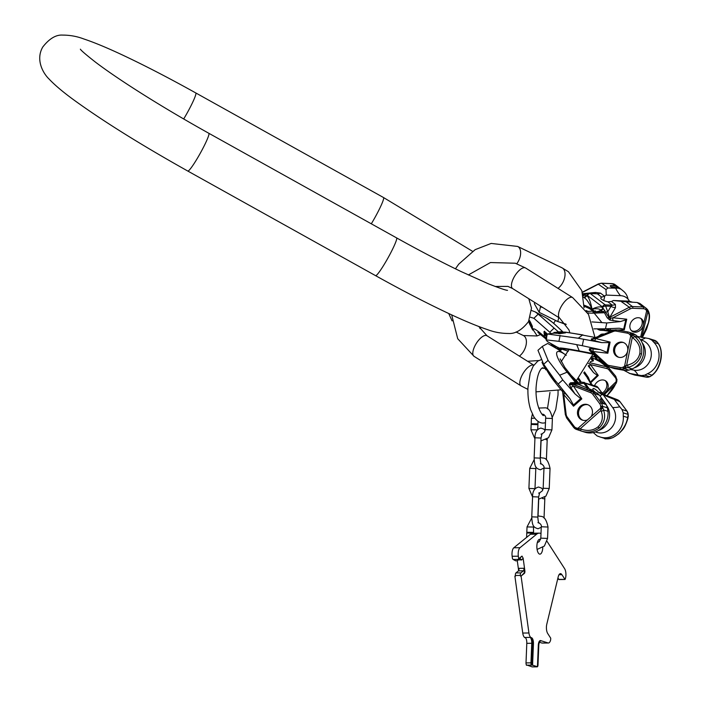<?xml version="1.0" encoding="UTF-8"?>
<svg xmlns="http://www.w3.org/2000/svg" width="702" height="702" viewBox="0 0 702 702"><rect width="100%" height="100%" fill="white"/><g stroke="black" fill="none" stroke-linecap="round" stroke-linejoin="round"><path stroke-width="1.05" d="M525.71 638.004A5.405 2.15 89.3 0 0 525.315 637.785L524.754 637.609A5.405 2.15 89.3 0 0 524.587 637.469A6.757 2.694 -90.7 0 1 522.744 633.055L514.882 576.14L515.443 575.684M532.353 666.882A2.027 0.807 89.3 0 1 532.248 666.9A2.027 0.807 89.3 0 1 532.142 666.882L526.395 664.873M521.998 556.081L518.69 558.766L517.33 560.749L521.998 556.081L523.139 558.195L524.877 570.831A2.027 0.807 89.3 0 1 524.385 573.376L521.077 576.061L528.931 632.985A6.757 2.694 89.3 0 0 530.782 637.398A5.405 2.15 -90.7 0 1 530.949 637.539L531.511 637.714A5.405 2.15 89.3 0 1 533.441 643.752L532.572 665.189L537.451 666.733L538.311 645.296A5.405 2.15 89.3 0 1 540.391 640.566A5.405 2.15 89.3 0 1 540.672 640.61L548.078 642.953A6.757 2.694 89.3 0 0 548.429 643.006L542.234 643.076A6.757 2.694 89.3 0 1 541.883 643.023L539.452 642.26M557.897 578.15L559.011 579.44M540.996 533.573A21.613 8.617 89.3 0 0 539.241 533.143L533.046 533.213A21.613 8.617 89.3 0 0 530.466 534.248L513.803 547.779A6.757 2.694 -90.7 0 0 512.144 556.265L512.495 558.845L513.206 559.476L515.768 560.863L517.33 560.749M518.646 570.638L517.286 560.784M542.778 547.446A7.432 2.957 -90.7 0 1 542.769 547.639A7.432 2.957 -90.7 0 1 539.908 554.141A7.432 2.957 -90.7 0 1 536.872 545.779A7.432 2.957 -90.7 0 1 539.733 539.285A7.432 2.957 -90.7 0 1 540.549 539.557M539.241 533.143A21.613 8.617 89.3 0 0 536.653 534.178L519.989 547.7A6.757 2.694 89.3 0 0 518.339 556.195L518.69 558.766M547.06 541.374L564.627 568.699A6.757 2.694 89.3 0 1 565.558 578.009L565.066 579.466L561.907 574.684L559.02 574.719M548.429 643.006A6.757 2.694 89.3 0 0 550.658 639.855L550.737 638.215L547.727 633.537A6.757 2.694 -90.7 0 1 546.788 624.227L558.222 576.798A6.757 2.694 -90.7 0 1 560.45 573.648A6.757 2.694 -90.7 0 1 561.907 574.684M521.077 576.061L523.762 573.385A2.027 0.807 89.3 0 0 524.262 570.84L523.903 568.269L518.953 568.33A2.027 0.807 89.3 0 1 518.453 570.875L515.917 572.937A2.027 0.807 -90.7 0 0 515.417 575.482L515.505 576.131L514.882 576.14M520.463 576.07L520.375 575.429A2.027 0.807 -90.7 0 1 520.866 572.876L523.411 570.814A2.027 0.807 89.3 0 0 523.903 568.269M518.576 559.74L521.674 559.985L520.156 558.59M524.754 637.609L525.377 637.6A5.405 2.15 -90.7 0 1 526.798 643.33L526.009 662.907A2.027 0.807 89.3 0 0 526.737 665.171L526.386 665.268M531.686 665.11L532.818 643.76A5.405 2.15 89.3 0 0 530.896 637.723L530.326 637.548A5.405 2.15 -90.7 0 1 531.756 643.269L530.966 662.846A2.027 0.807 89.3 0 0 531.686 665.11L526.737 665.171M537.451 666.733L537.1 666.821A2.027 0.807 89.3 0 0 537.206 666.839A2.027 0.807 89.3 0 0 537.986 665.066L538.767 645.638A5.405 2.15 89.3 0 1 540.847 640.917A5.405 2.15 89.3 0 1 541.128 640.961L540.672 640.61M532.572 665.189L531.958 665.198M530.949 637.539L530.326 637.548M518.892 560.02L518.638 558.704M528.29 532.686L526.807 532.292L533.283 532.388L532.046 532.836M526.605 537.381L526.781 532.967L533.52 533.213M532.669 424.157L531.186 423.762L537.653 423.859L536.416 424.306M537.381 429.878L530.94 429.791L531.16 424.429L537.907 424.701L537.714 429.519M649.903 376.623A1.351 0.439 -113.7 0 1 649.815 376.72A1.351 0.439 -113.7 0 1 649.683 376.72L650.394 376.465A1.351 0.439 66.3 0 0 650.473 376.386M559.503 348.403A26.851 1.299 11.5 0 1 559.476 348.385L547.393 341.532L546.077 339.865L547.27 333.976L578.264 338.241L601.789 342.637L591.321 339.856L591.461 338.873L592.725 338.654M553.746 333.204L547.27 333.976M546.077 339.865L558.924 341.347L560.117 335.459M558.924 341.347L582.3 345.7L583.546 339.54M607.063 352.334L609.029 342.637L610.108 342.085L607.844 353.238L607.063 352.334L600.368 349.64L589.899 348.622L589.206 349.956L593.208 354.22A2.703 2.676 -58 0 0 592.277 353.852L579.668 351.456A24.737 1.193 11.5 0 1 593.208 354.22A2.703 2.676 -58 0 1 593.927 354.914M582.3 345.7L600.368 349.64M609.029 342.637L601.789 342.637M613.715 348.517A7.766 7.064 -72.4 0 0 618.33 357.169A7.766 7.064 -72.4 0 0 627.632 351.018A7.766 7.064 -72.4 0 0 623.016 342.365A7.766 7.064 -72.4 0 0 613.715 348.517M633.143 338.118A2.703 0.597 -51.6 0 0 634.143 336.082C640.145 341.067 642.602 347.051 641.488 354.045L639.803 353.632C640.742 347.63 638.522 342.462 633.143 338.118L632.291 337.451L626.64 365.321L624.561 366.312L630.756 335.74L632.291 337.451L632.081 335.231L631.072 333.564L636.012 335.126L633.011 333.547M639.803 353.632C638.337 359.512 634.292 363.32 627.676 365.058L626.64 365.321L625.57 367.33L623.964 368.585L628.904 370.147L625.5 370.568L614.61 368.647L608.695 366.821A6.757 6.143 107.6 0 1 606.546 365.567A1.351 0.518 132.9 0 1 606.458 365.514L608.695 366.821A6.757 6.143 107.6 0 0 609.389 366.997L614.61 368.647M641.488 354.045C639.785 360.907 635.213 365.4 627.763 367.515L624.543 368.331A1.351 0.439 66.3 0 1 623.604 366.918L623.016 367.181A5.405 4.914 107.6 0 1 620.296 367.515L609.125 365.505A5.405 4.914 107.6 0 1 606.844 364.356L593.032 351.518L590.926 350.377A1.351 0.518 132.9 0 0 590.873 351.026A1.351 0.518 132.9 0 0 590.952 351.07L590.619 350.21A2.703 1.931 83.8 0 0 589.531 348.648M637.53 336.477L648.859 338.557L651.851 340.137L653.843 342.313A18.91 17.199 107.6 0 1 647.463 373.745L644.743 375.158L649.683 376.72A6.757 6.143 -72.4 0 1 646.279 377.141A1.351 0.562 -79.8 0 0 646.314 377.149L635.134 375.14A1.351 0.562 -79.8 0 1 635.108 375.131L646.279 377.141L641.347 375.579L644.743 375.158M648.859 338.557L654.492 340.294A6.757 6.143 107.6 0 1 656.791 341.698L657.23 342.137A1.351 0.509 -45.1 0 1 657.318 342.19L658.792 344.243C662.688 350.552 661.108 358.757 660.757 360.17L660.38 361.837C658.924 367.348 656.388 371.665 652.772 374.78A2.703 2.141 -128.8 0 1 651.895 375.149C655.931 372.297 658.809 367.269 660.538 360.065C661.74 352.808 660.986 347.358 658.274 343.717L653.843 342.313M628.904 370.147L632.195 368.919A18.91 17.199 -72.4 0 0 639.97 362.504A18.91 17.199 -72.4 0 0 643.787 350.447A18.91 17.199 -72.4 0 0 638.574 337.486L636.012 335.126M623.604 366.918L624.561 366.312L625.57 367.33M642.163 342.743A15.532 14.119 107.6 0 1 634.213 367.874M623.902 370.314L629.887 373.473L641.347 375.579M630.633 369.55L633.985 370.156A15.532 14.119 -72.4 0 0 650.938 357.669A15.532 14.119 -72.4 0 0 640.522 339.829M629.15 373.288L635.108 375.131A6.757 6.143 -72.4 0 1 634.415 374.956L629.15 373.288M641.137 375.939L636.486 374.842L641.137 375.939M590.68 350.833A1.351 0.518 131.6 0 1 590.61 350.789A1.351 0.518 131.6 0 1 590.619 350.21L590.926 350.377A2.703 1.816 86.5 0 0 589.899 348.622M607.844 353.238L593.032 351.518A2.703 1.106 96.6 0 0 592.672 348.745M594.357 354.264L596.13 355.914M592.83 352.852L593.69 354.405A2.703 1.966 -27.3 0 0 594.945 355.054L597.999 360.354L602.413 361.758M590.198 350.289A2.703 1.816 -53.9 0 0 590.092 350.201A2.703 1.816 -53.9 0 0 589.206 349.956M592.137 353.422A2.703 2.475 -20.6 0 1 593.69 354.405L594.234 355.466M658.792 344.243A2.703 2.255 146.5 0 0 658.274 343.717L657.23 342.137L658.239 343.497M613.53 331.397A1.351 0.448 -111.8 0 1 613.566 330.317L593.401 338.373A1.351 0.448 -111.8 0 0 593.26 338.882L595.665 338.539L613.53 331.397A5.405 4.914 -72.4 0 1 616.093 331.125L627.272 333.143A5.405 4.914 -72.4 0 1 629.668 334.398L630.756 335.74L632.081 335.231M591.461 338.873A2.703 1.887 81.7 0 0 592.155 338.961L593.401 338.373A1.351 0.448 -111.8 0 1 593.532 338.373L592.909 338.934A1.351 0.456 -110.5 0 1 593.067 338.496A1.351 0.456 -110.5 0 1 593.181 338.496M610.108 342.085L595.665 338.539A2.703 1.123 -76.2 0 1 594.287 340.786M591.321 339.856A2.703 1.983 -66.5 0 0 592.909 338.934L593.26 338.882A2.703 1.852 -68.6 0 1 591.646 339.996M595.068 337.706L595.375 337.478A2.703 2.554 51.9 0 0 595.559 337.504M603.422 334.371L602.421 334.187L603.272 333.898L600.921 334.45A2.703 2.097 54.4 0 1 602.421 334.187L600.596 335.495M558.09 332.774L557.95 333.476L559.503 333.713L565.566 332.845L565.707 332.151L559.643 333.02L558.581 332.608L565.707 332.151M561.6 331.914L556.274 332.625L556.133 333.318L558.011 333.143M556.168 333.117L555.142 333.239L555.036 332.537L562.513 331.8L556.274 332.625M555.036 332.537L555.142 333.239M561.319 331.8L553.887 332.52L553.738 333.213L554.913 333.143M561.881 332.59L558.792 332.687L561.881 332.59M555.282 332.546L561.6 331.87M561.337 331.713L559.485 331.862M553.887 332.52L555.168 332.362M554.124 332.485L554.624 332.423M559.915 331.853L554.334 332.458M556.002 332.309L558.827 331.985M559.924 331.809L559.31 331.923M559.503 333.713L559.643 333.02M558.108 333.52L558.248 332.827M556.37 333.345L556.519 332.651M554.273 333.213L554.413 332.52M618.874 357.318A7.766 7.064 107.6 0 1 614.785 348.85A7.766 7.064 -72.4 0 1 623.543 342.558M562.653 392.023L563.724 394.542L566.163 414.443A5.405 4.914 -72.4 0 0 567.146 416.944L574.113 426.333A1.351 0.474 143.4 0 0 573.569 427.307A1.351 0.474 143.4 0 0 573.666 427.369A6.757 6.143 -72.4 0 0 576.395 429.396L578.229 429.65L580.168 428.825L577.948 428.325L587.539 419.822A8.17 7.432 107.6 0 1 582.502 420.165A8.17 7.432 107.6 0 1 577.553 414.101A8.17 7.432 107.6 0 1 580.396 406.221A8.17 7.432 107.6 0 1 587.425 404.58A8.17 7.432 107.6 0 1 591.102 416.663L600.693 408.152L600.693 406.318L602.465 406.282L602.518 406.941L600.912 410.424L600.693 408.152L602.105 408.459M587.539 419.822L591.102 416.663M587.951 404.773A8.17 7.432 -72.4 0 0 581.467 406.555A8.17 7.432 107.6 0 0 583.037 420.314M597.604 393.418L592.19 391.312A6.757 6.143 107.6 0 1 589.645 389.356L585.012 383.116L583.801 383.187A2.703 1.737 78.4 0 0 582.09 382.221L577.018 383.441L571.472 383.775L571.437 384.538A1.351 0.562 -68.8 0 1 572.165 384.02L591.698 391.593A6.757 6.143 107.6 0 1 594.243 393.55L601.21 402.939A6.757 6.143 107.6 0 1 602.465 406.282L607.397 407.844L607.993 411.337A18.91 17.199 -72.4 0 1 608.081 413.048L608.072 412.864M571.533 383.783L571.165 384.319A2.703 1.685 -16.7 0 1 569.19 384.31L569.322 384.696A2.703 1.571 -20 0 0 571.437 384.538L573.376 385.977A2.703 0.904 -33.2 0 1 570.682 387.285L575.07 393.989L580.677 398.596L581.818 398.868L573.525 406.221L573.464 404.993L580.677 398.596M569.322 384.696L570.682 387.285M575.07 393.989L562.758 379.957L558.178 384.02L569.857 398.613L573.464 404.993M578.922 382.88L578.632 382.906A2.703 2.501 115.1 0 1 578.571 382.871L577.342 382.028A24.737 5.651 -131.6 0 1 567.997 371.928A6.757 1.246 140.9 0 0 567.119 372.165L559.669 375.245L548.06 360.389L543.681 364.277L537.96 350.298L542.348 346.411L547.692 343.453L557.748 349.219L565.715 354.931A26.851 6.134 -131.6 0 1 566.031 355.159M559.669 375.245L562.758 379.957M555.457 382.792A6.757 1.246 -39.1 0 1 555.37 382.73A6.757 1.246 -39.1 0 1 555.326 382.634L554.589 379.747L558.178 384.02M554.589 379.747L543.681 364.277M548.06 360.389L542.348 346.411M628.272 415.251L627.869 418.55A2.703 1.808 -167.8 0 0 627.702 417.576C626.614 423.692 623.534 429.115 618.444 433.854C613.223 438.267 608.511 439.75 604.317 438.32M581.203 429.176C587.486 431.397 593.102 430.624 598.043 426.842C602.325 422.437 603.395 417.286 601.245 411.398L600.912 410.424L580.168 428.825L581.203 429.176A2.703 0.509 108.7 0 1 580.185 430.686A2.703 0.509 108.7 0 1 580.177 430.686L585.02 432.221A18.91 17.199 -72.4 0 0 604.264 425.114A18.91 17.199 -72.4 0 0 608.081 413.048M601.245 411.398A2.703 1.044 -19.2 0 0 603.562 409.942C605.808 416.734 604.422 422.701 599.403 427.834C593.664 432.239 587.249 433.195 580.177 430.686L577.035 429.615M580.703 430.852L577.009 429.606M628.264 416.76L628.176 414.417L623.244 412.855L623.271 416.172A18.91 17.199 107.6 0 1 600.289 437.056A18.91 17.199 107.6 0 1 599.885 436.916L597.183 435.977L593.269 432.572M623.244 412.855L621.99 409.512L619.761 406.809A48.622 16.901 -36.6 0 1 612.662 407.529A15.532 14.119 -72.4 0 1 612.53 426.456A15.532 14.119 -72.4 0 1 595.489 431.923M581.818 398.868L573.376 385.977L590.689 392.69A1.351 0.562 -68.8 0 1 591.698 391.593L597.349 393.085L599.464 395.2L606.151 404.501L607.397 407.844M606.73 405.712A15.532 14.119 107.6 0 1 598.508 430.475M627.062 411.267A1.351 0.474 143.4 0 0 627.026 411.144A1.351 0.474 143.4 0 0 626.93 411.074L619.963 401.684L601.456 394.243L598.49 392.155A7.564 1.729 -131.6 0 0 593.058 388.601A7.564 1.729 -131.6 0 0 593.339 390.523L595.463 392.348M603.351 394.98L612.662 407.529M614.741 400.035L619.761 406.809M601.307 400.965A3.378 0.772 -131.6 0 1 600.403 398.868A3.378 0.772 -131.6 0 1 603.983 401.816A3.378 0.772 -131.6 0 1 604.887 403.913A3.378 0.772 -131.6 0 1 601.307 400.965M604.238 394.928L601.456 394.243M592.19 391.312L587.592 389.68A6.757 1.904 110.2 0 1 587.048 387.565L583.801 383.187L578.246 384.336L571.823 383.88L587.592 389.68M605.247 380.633A8.17 6.581 127.2 0 1 603.939 391.725A8.17 6.581 -52.8 0 1 602.158 393.085L604.413 395.024A6.757 6.143 -66.4 0 1 604.299 394.963M582.09 382.221L596.393 386.249L597.85 387.276L602.167 393.102L598.49 392.155M593.339 390.523L578.246 384.336A2.703 1.737 78.4 0 0 577.149 383.406A2.703 2.299 65.5 0 1 575.57 382.467L570.48 382.792L569.19 384.31M578.036 379.177A17.892 4.089 -131.6 0 1 580.291 382.599M578.659 382.906A2.703 2.51 102.5 0 1 577.342 382.028L575.57 382.467M578.632 382.906L578.571 382.871A2.703 2.501 115.1 0 1 577.781 382.265M578.553 382.967A2.703 2.624 64.8 0 1 576.202 382.046L567.997 371.928M571.823 383.88A1.351 0.562 -67.4 0 0 571.165 384.319L571.472 383.775A2.703 1.737 103.8 0 1 570.48 382.792M597.937 387.662L585.012 383.116A2.703 2.457 107.6 0 0 583.862 382.283M562.337 390.233A2.703 2.08 -32.4 0 0 562.241 390.11L569.857 398.613M573.525 406.221L563.724 394.542A2.703 0.974 140 0 0 564.768 392.541M562.241 390.11L562.89 392.12A2.703 1.764 137.7 0 0 562.907 390.391M566.163 414.443L565.364 414.777L562.714 392.4M578.229 429.65A1.351 0.535 -91.2 0 1 577.948 428.325L576.307 427.957A1.351 0.562 109.1 0 0 576.403 429.396A1.351 0.562 109.1 0 0 576.403 429.405L576.974 429.598M562.767 391.76A2.703 1.904 137.1 0 0 562.653 390.119M562.521 391.505L555.326 382.634A26.851 6.134 -131.6 0 1 547.393 371.183L544.383 365.707L543.866 366.163L545.603 369.322L545.902 369.857L546.419 369.401L545.902 369.857L544.778 367.813M543.559 364.189L543.067 364.628L543.866 366.163L544.138 366.655L544.383 365.707M542.374 362.048L541.979 362.399L543.12 364.575M543.962 366.339L544.427 367.181M546.244 369.077L545.726 369.542M546.121 368.866L545.603 369.322M545.902 368.453L545.384 368.919M545.436 367.602L544.919 368.067M545.138 367.058L544.62 367.523M544.936 366.707L544.419 367.172M544.041 365.075L543.523 365.531M543.76 364.566L543.251 365.022M543.585 364.25L543.085 364.698M600.982 400.509A3.378 0.772 -131.6 0 1 603 402.685A3.378 0.772 -131.6 0 1 603.325 403.15M594.533 385.661A8.17 6.581 -52.8 0 1 596.753 382.45A8.17 6.581 -52.8 0 1 605.923 381.063A8.17 6.581 -52.8 0 1 606.765 390.76L616.154 381.651L616.198 379.949A1.351 0.588 -4 0 0 616.909 379.37A1.351 0.588 -4 0 0 616.751 379.115M603.272 394.147A8.17 6.581 -52.8 0 1 603.193 394.199L606.765 390.76M588.539 363.434L590.496 364.584L606.932 368.594A5.405 4.352 -52.8 0 1 608.845 369.787L615.303 377.597A1.351 0.79 -39.6 0 0 615.707 376.254L616.953 379.975A1.351 0.588 176 0 0 616.795 379.721L616.83 381.414L615.777 383.459L616.953 379.975A1.351 0.588 176 0 1 616.242 380.554M598.279 375.456L590.496 364.584A2.703 1.553 -35.6 0 0 589.478 366.935L593.523 372.587L597.305 375.394L598.279 375.456L590.759 382.757M588.46 365.479L589.478 366.935M593.523 372.587L588.206 365.953M583.818 372.718L588.416 377.544L590.242 382.248M588.416 377.544L584.468 371.849M558.52 331.967L554.097 328.088L549.806 332.257L533.906 318.296L538.197 314.136L535.249 311.907L531.563 310.495M550.842 333.547L549.806 332.257M554.097 328.088L538.197 314.136M533.906 318.296L530.449 317.225M604.264 394.629L615.531 384.038C614.074 387.548 611.117 391.549 606.642 396.051M591.944 357.502L602.097 362.846L608.441 367.664A6.757 5.441 -52.8 0 1 609.169 368.366A1.351 0.79 -39.6 0 1 609.248 368.436L608.441 367.664A6.757 5.441 -52.8 0 0 606.782 366.874A1.351 0.755 -76.3 0 1 606.932 368.594M591.637 358.362L593.146 359.503L593.365 360.872A6.757 6.415 73.9 0 1 591.259 359.371M530.949 326.649L532.151 329.001L532.66 328.51L532.292 327.755M532.107 326.992L531.853 328.176L528.641 321.481L531.353 327.071M529.396 320.507L528.676 321.174L531.993 327.395L532.485 326.72L530.615 322.534L529.51 320.595L528.843 321.016M544.928 334.889L544.419 336.258L544.419 334.406L545.682 335.582L546.805 338.452M547.244 334.722L544.498 331.212L543.989 331.704L546.437 334.336L546.56 337.495M555.94 346.376L555.326 346.955L556.002 346.419M561.082 348.815L561.126 350.044L561.837 349.122M544.936 333.038L544.427 333.88L544.427 332.564L546.059 334.17L546.209 335.275L544.427 333.88M546.34 334.705L544.928 333.389M560.959 349.385L559.046 349.306L558.257 347.709M533.222 329.624L532.73 330.098L529.72 324.175M529.571 323.929L530.887 326.491M530.949 326.176L531.291 327.132M530.844 326.272L531.853 328.176M531.993 327.395L528.887 320.998M531.432 326.711L529.282 321.814L531.598 326.579M544.419 336.258L543.989 331.704M555.326 346.955L555.791 347.437L556.633 346.77M557.379 347.788L557.397 349.034M559.292 350.491L561.126 350.044M557.616 347.578L558.169 347.332M560.696 348.868L560.45 349.886L558.889 349.982L557.678 348.692L558.476 347.771M533.108 329.413L532.616 329.896M532.546 328.255L532.037 328.747M532.344 327.597L531.835 328.088M532.256 327.343L531.747 327.843M532.485 326.72L531.976 327.211M532.388 326.412L531.888 326.904M532.169 325.825L531.66 326.316M531.932 325.263L531.423 325.754M531.607 324.578L531.098 325.07M530.615 322.534L530.107 323.025M530.273 321.867L529.764 322.358M529.984 321.34L529.483 321.832M529.677 320.832L529.176 321.323M529.51 320.595L529.001 321.086M547.174 334.398L546.665 334.889M546.946 333.836L546.437 334.336M546.647 333.31L546.138 333.801M546.27 332.88L545.761 333.371M546.27 334.766L545.831 335.196M561.74 349.394L561.231 349.886M560.521 349.578L560.02 350.07M560.073 349.657L559.573 350.149M559.397 349.491L558.889 349.982M559.046 349.306L558.546 349.789M558.608 348.929L558.099 349.42M558.292 348.49L557.783 348.991M558.187 348.192L557.678 348.692M540.145 305.861L540.487 306.748L539.206 312.364L534.38 303.738L534.678 302.43M539.206 312.364L557.836 321.551L558.748 317.55M540.487 306.748L543.05 307.687M557.836 321.551L565.961 324.14M593.874 328.869L605.449 328.826L606.791 322.964L620.349 321.569L609.819 320.051L607.16 317.725L604.404 312.662L600.333 309.968C599.578 308.74 596.814 308.45 592.023 309.099C590.514 301.553 588.741 297.051 586.714 295.612A2.703 2.132 -46.9 0 1 584.011 297.578L583.45 297.2A2.703 2.255 -49.8 0 0 586.188 295.463L583.546 294.954A2.703 2.159 -104.7 0 1 584.336 294.507L582.967 294.726M591.926 321.92L606.791 322.964M623.683 329.141L625.798 319.901L626.746 319.199L624.306 329.826L623.683 329.141L619.287 328.229M605.449 328.826L618.813 328.238M625.798 319.901L620.349 321.569M630.045 324.701A7.766 6.257 127.2 0 0 631.993 331.151A7.766 6.257 127.2 0 0 643.33 325.237A7.766 6.257 127.2 0 0 641.391 318.787A7.766 6.257 127.2 0 0 630.045 324.701M640.654 337.048L646.691 310.679L647.586 311.793L647.297 309.696L645.937 308.073M647.832 312.03A2.703 2.562 -46 0 0 647.244 309.284C649.701 312.46 650.149 316.909 648.578 322.639L648.578 322.639A2.703 0.781 -167.1 0 1 648.402 322.841C649.604 317.234 649.411 313.636 647.832 312.03L641.76 337.241M648.402 322.841L641.961 337.706M603.755 300.517L604.834 295.805L606.238 295.086L605.984 289.54L608.002 288.004L618.33 288.18L621.156 289.259L623.63 291.33A18.91 15.225 -52.8 0 1 627.974 298.877M647.297 309.696A1.351 0.746 -27.1 0 1 646.691 310.679L645.673 309.573A1.351 0.799 -49.6 0 0 645.91 308.055A1.351 0.799 -49.6 0 0 645.893 308.046A6.757 5.441 127.2 0 0 645.7 307.888A6.757 5.441 127.2 0 0 643.058 306.967L632.397 306.528L626.184 301.807L613.381 300.509L627.632 301.088A15.532 12.504 -52.8 0 1 631.361 301.878L632.344 302.15M645.673 309.573A5.405 4.352 127.2 0 0 643.409 308.713A1.351 0.702 -87.7 0 0 643.058 306.967L637.188 302.501L639.882 303.466L646.331 308.415A1.351 0.799 -49.6 0 0 646.305 308.397A1.351 0.799 -49.6 0 1 646.086 309.924M637.188 302.501L626.184 301.807M629.51 301.316A15.532 12.504 127.2 0 0 628.483 299.684A15.532 12.504 127.2 0 0 620.489 295.665A48.622 25.14 92.3 0 1 615.698 288.32M582.37 292.418L598.701 284.012A6.757 5.441 -52.8 0 1 601.789 283.283L612.451 283.722A6.757 5.441 -52.8 0 1 615.092 284.643L621.156 289.259M613.381 300.509L611.486 301.474L607.906 301.825A7.564 2.194 12.9 0 1 600.78 297.938A7.564 2.194 12.9 0 1 601.772 297.165L604.361 296.06L600.464 293.103L595.454 292.427A6.757 2.018 -95.7 0 1 594.761 293.48M604.834 295.805L604.361 296.06M606.238 295.086L620.489 295.665M609.801 331.818L609.345 331.467M609.941 331.818L609.222 331.318M611.468 331.151L608.029 329.273A1.351 0.799 128.1 0 1 607.028 329.405L605.852 328.808M607.748 328.729L608.029 329.273A2.703 0.474 90 0 1 608.16 328.712M614.461 330.037L610.152 330.124A2.703 1.351 88.8 0 1 610.88 328.589M606.291 328.79A2.703 2.641 105.2 0 1 606.554 329.01L607.686 329.133A1.351 0.799 126.5 0 1 606.8 329.229L606.124 328.799M610.003 331.739L607.028 329.405L609.898 331.783A6.757 6.59 -50.4 0 0 605.457 330.493L606.528 330.361M604.457 328.852L603.799 329.115L605.457 330.493L600.491 330.282A2.703 2.378 70.5 0 1 598.367 328.966M586.117 310.547A17.892 5.195 -167.1 0 1 588.276 311.574M602.851 328.887A2.703 2.378 70.5 0 0 603.799 329.115L600.491 330.282M584.099 306.309A17.892 5.195 -167.1 0 1 591.654 310.082A17.892 5.195 12.9 0 1 593.12 311.46M643.409 308.713L632.748 308.275A5.405 4.352 127.2 0 0 630.282 308.854L612.986 317.76L610.529 318.322L609.792 317.304L609.143 317.673L602.869 307.88C600.956 306.23 597.341 306.642 592.023 309.099C588.996 302.58 586.328 298.736 584.011 297.578M586.188 295.463L587.521 295.568L602.439 306.897L602.869 307.88A2.703 2.211 -59 0 1 600.333 309.968M584.626 295.033A2.703 2.492 -31 0 1 583.204 295.814M583.081 295.244A2.703 2.536 -81 0 0 583.546 294.954L583.029 295.007M584.073 294.594L583.301 294.691M647.244 309.284L646.34 308.424M626.746 319.199L612.986 317.76A2.703 1.439 -84 0 0 613.188 320.814M604.404 312.662A2.703 1.536 -41.4 0 0 606.028 312.03A2.703 1.597 -16.8 0 1 607.756 311.82L609.485 317.479L610.529 318.322A2.703 0.728 -72.1 0 0 610.284 320.209M609.819 320.051A2.703 0.562 -69.9 0 1 610.143 318.383L609.143 317.673A2.703 2.211 -8.7 0 1 607.16 317.725M604.826 310.381A2.703 1.667 -63.3 0 1 603.036 311.67L592.962 312.039A6.757 4.379 87.9 0 1 594.19 313.118L601.763 322.437M603.272 308.432A2.703 2.088 -55.4 0 1 600.684 310.284A24.737 7.178 12.9 0 1 592.962 312.039M632.748 308.275A1.351 0.702 -87.7 0 0 632.397 306.528A6.757 5.441 127.2 0 0 629.317 307.257L609.792 317.304L615.478 307.634A6.757 5.107 30.4 0 1 610.994 306.3L607.756 311.82L605.203 304.87L590.285 293.541L589.189 293.322L590.285 293.541A2.703 2.176 -52.8 0 0 587.521 295.568M601.772 297.165L597.376 293.831L588.645 293.375A2.703 2.159 -104.7 0 1 589.189 293.322M630.282 308.854L629.317 307.257L621.472 301.711M615.478 307.634L615.382 304.431L611.486 301.474M602.693 307.309A2.703 1.597 -16.8 0 1 606.019 306.098L610.994 306.3L612.293 305.159L605.203 304.87A2.703 2.176 -52.8 0 0 602.439 306.897M611.907 285.442A3.378 0.983 12.9 0 0 610.205 285.898A3.378 0.983 12.9 0 0 611.723 287.127A3.378 0.983 12.9 0 0 615.092 287.864A3.378 0.983 12.9 0 0 616.786 287.399A3.378 0.983 12.9 0 0 615.268 286.17A3.378 0.983 12.9 0 0 611.907 285.442M615.829 287.846A3.378 0.983 12.9 0 0 611.617 286.697A3.378 0.983 12.9 0 0 610.88 286.714M640.707 318.348A7.766 6.257 127.2 0 1 642.058 324.271A7.766 6.257 -52.8 0 1 631.396 330.616M375.552 275.64L187.785 171.042A21.613 2.246 119.1 0 0 199.245 155.072A21.613 2.246 119.1 0 0 208.827 133.283L396.586 237.89A21.613 2.246 119.1 0 1 387.004 259.679A21.613 2.246 119.1 0 1 375.552 275.64C402.729 290.768 427.334 303.492 449.35 313.803C464.663 320.972 477.378 326.246 487.495 329.615C494.182 332.169 501.193 333.45 508.529 333.476C515.268 333.968 521.937 330.01 528.536 321.577L531.484 308.134L528.808 298.736M183.687 118.971A21.613 2.246 -60.9 0 0 186.188 114.716A21.613 2.246 -60.9 0 0 195.761 92.927C168.577 77.799 143.98 65.084 121.964 54.765C106.651 47.596 93.928 42.331 83.81 38.961C77.123 36.407 70.112 35.118 62.785 35.1C56.037 34.6 49.368 38.566 42.778 46.999C35.319 59.802 43.208 73.456 49.026 78.984C55.089 85.425 64.005 92.883 75.798 101.36C105.019 122.367 142.348 145.595 187.785 171.042M371.305 223.806A21.613 2.246 -60.9 0 0 373.947 219.322A21.613 2.246 -60.9 0 0 383.52 197.534L195.761 92.927M572.156 297.341A12.153 4.923 122.1 0 0 561.661 305.782A12.153 4.923 122.1 0 0 559.696 318.146L512.644 288.575A12.153 4.923 122.1 0 1 514.61 276.211A12.153 4.923 122.1 0 1 525.105 267.778A12.153 4.923 122.1 0 1 525.579 267.988L572.63 297.56A12.153 4.923 122.1 0 0 572.156 297.341M451.684 314.891L457.713 338.724L474.008 356.309A12.153 4.923 -57.9 0 1 475.974 343.945A12.153 4.923 -57.9 0 1 486.468 335.512A12.153 4.923 -57.9 0 1 486.942 335.723L478.755 326.483M474.008 356.309L521.059 385.881A12.153 4.923 -57.9 0 1 523.025 373.517A12.153 4.923 -57.9 0 1 533.529 365.075A12.153 4.923 -57.9 0 1 533.801 365.18L486.942 335.723M524.385 573.376L523.762 573.385M513.206 559.476L518.164 559.415M518.339 556.195L512.144 556.265M520.375 575.429L515.417 575.482M528.931 632.985L522.744 633.055M521.674 559.985L523.139 558.195M524.877 570.831L524.262 570.84M523.411 570.814L518.453 570.875M520.866 572.876L515.917 572.937M532.142 666.882L537.1 666.821M526.009 662.907L530.966 662.846M531.756 643.269L526.798 643.33M530.782 637.398L524.587 637.469M531.511 637.714L530.896 637.723M533.441 643.752L532.818 643.76M540.566 640.961L541.128 640.961M541.883 643.023L548.078 642.953M558.722 579.44L564.917 579.369M530.466 534.248L536.653 534.178M519.989 547.7L513.803 547.779M526.807 532.292L527.026 526.93L533.494 527.035L533.555 532.564M548.016 527.035L541.268 526.763L540.812 538.153L547.56 538.425L548.016 527.035C546.56 519.971 544.182 516.409 540.882 516.356L537.89 515.9M541.014 434.161L542.014 433.801L541.031 438.03L534.959 437.785L534.143 457.888L540.215 458.134C540.549 462.407 540.926 464.382 541.33 464.04L540.321 463.715M545.989 439.645L547.191 439.978L547.209 438.873M540.242 457.616L543.146 458.064C546.217 457.985 548.516 461.425 550.043 468.401L543.971 468.155L543.164 488.25L549.236 488.495L545.954 496.086L538.566 499.201M534.143 459.731L529.729 468.331L535.802 468.567L536.065 467.102M529.729 468.331L528.913 488.425L534.985 488.671L535.802 468.567M538.636 493.111L539.645 492.76L538.653 496.99L532.581 496.744L531.765 516.839L537.837 517.084C538.18 521.367 538.548 523.332 538.952 522.999L537.943 522.665M542.374 498.481L544.813 498.938L544.813 497.095M531.186 423.762L531.396 418.401L534.766 418.138M552.395 418.506L545.647 418.234L545.182 429.615L551.93 429.887L552.395 418.506C550.938 411.433 548.56 407.88 545.252 407.827L538.636 408.055M647.463 373.745L651.895 375.149L650.263 376.465A1.351 0.439 66.3 0 0 650.394 376.465L646.314 377.149M635.161 375.14A1.351 0.562 -79.8 0 1 635.134 375.14L634.415 374.956M627.676 365.058A2.703 0.711 75.8 0 1 627.763 367.515L632.195 368.919M638.574 337.486L634.143 336.082L631.51 334.003A1.351 0.509 -45.1 0 0 630.106 334.845M623.016 367.181A1.351 0.439 66.3 0 0 623.964 368.585A6.757 6.143 107.6 0 1 620.559 369.006L625.5 370.568M620.296 367.515A1.351 0.562 100.2 0 0 620.559 369.006L609.389 366.997A1.351 0.562 100.2 0 1 609.125 365.505M633.985 370.156A48.622 20.095 -79.8 0 1 637.942 374.929M640.461 339.724A48.622 20.095 100.2 0 0 645.463 337.908M606.844 364.356A1.351 0.518 132.9 0 0 606.458 365.514L590.092 350.201M606.405 365.435L590.952 351.07M601.614 361.012L597.999 360.354A2.703 2.457 -72.4 0 1 597.718 360.293L595.875 358.687A2.703 1.966 -27.3 0 0 597.27 359.564L600.728 360.187M579.668 351.456A6.757 1.685 -79.2 0 1 579.238 350.921L576.877 345.068M568.33 351.228L559.476 348.385A26.851 1.299 11.5 0 1 579.238 350.921L592.119 353.369A2.703 2.439 -21.8 0 1 593.646 354.299M563.855 332.151A26.851 1.299 11.5 0 1 564.566 332.204M565.672 332.318A26.851 1.299 11.5 0 1 582.458 335.065L578.264 338.241M565.707 332.178L583.02 334.933A6.757 1.685 100.8 0 0 582.941 334.907A6.757 1.685 100.8 0 0 582.458 335.065L595.331 337.504A2.703 2.527 52.6 0 0 595.498 337.53M656.923 341.83A1.351 0.509 134.9 0 0 656.879 341.751A1.351 0.509 134.9 0 0 656.791 341.698L651.851 340.137M654.492 340.294L657.318 342.19A1.351 0.509 -45.1 0 1 657.362 342.26M629.668 334.398A1.351 0.509 -45.1 0 1 631.072 333.564A6.757 6.143 -72.4 0 0 628.773 332.16A6.757 6.143 -72.4 0 0 628.079 331.985A1.351 0.562 -79.8 0 0 628.044 331.985L616.874 329.966A1.351 0.562 -79.8 0 1 616.9 329.975L613.566 330.317A1.351 0.448 -111.8 0 1 613.697 330.317A6.757 6.143 -72.4 0 1 616.839 329.966M627.272 333.143A1.351 0.562 -79.8 0 1 628.044 331.985L633.608 333.687M628.018 331.976L616.9 329.975A1.351 0.562 -79.8 0 0 616.093 331.125M613.478 330.405L593.532 338.373M574.113 426.333A5.405 4.914 -72.4 0 0 576.307 427.957M590.689 392.69A5.405 4.914 107.6 0 1 592.725 394.252L599.692 403.641A5.405 4.914 107.6 0 1 600.693 406.318M607.993 411.337L603.562 409.942L602.518 406.941L600.754 406.976M599.692 403.641A1.351 0.474 -36.6 0 1 601.21 402.939L606.151 404.501M592.725 394.252A1.351 0.474 -36.6 0 1 594.243 393.55L599.464 395.2M618.444 433.854A2.703 0.614 48.4 0 0 618.734 433.845L612.846 437.671C607.283 438.969 604.545 439.215 604.606 438.417L600.289 437.056M623.271 416.172L627.702 417.576L628.176 414.417A6.757 6.143 -72.4 0 0 626.93 411.074L621.99 409.512M598.043 426.842A2.703 0.614 48.4 0 0 599.403 427.834M628.193 414.601L627.026 411.144L620.059 401.755A1.351 0.474 143.4 0 0 619.963 401.684A6.757 6.143 -72.4 0 0 617.409 399.728A1.351 0.562 111.2 0 0 617.409 399.728L611.302 397.797M600.105 396.068L601.947 394.436M620.094 401.869A1.351 0.474 143.4 0 0 620.059 401.755L617.427 399.736L603.22 394.226L617.427 399.736M604.729 395.279A6.757 6.143 107.6 0 1 602.184 393.322L597.551 387.083A2.703 2.457 107.6 0 0 596.393 386.249M592.216 384.924L588.013 378.65A6.757 3.378 -33.8 0 0 587.32 378.036A24.737 5.651 -131.6 0 1 591.04 384.556M583.748 372.815L588.013 378.65A6.757 3.378 -33.8 0 1 588.101 378.799L592.198 384.924M577.018 383.441A2.703 2.255 67.4 0 1 575.5 382.493L567.119 372.165A26.851 6.134 -131.6 0 1 556.625 353.94A26.851 6.134 -131.6 0 1 565.715 354.931L566.268 355.335M578.808 378.431A18.068 4.124 -131.6 0 1 581.388 382.371M587.32 378.036L591.847 384.81M567.146 416.944A1.351 0.474 143.4 0 0 566.602 417.918L565.47 414.856M576.403 429.396L573.569 427.307L566.602 417.918A1.351 0.474 143.4 0 0 566.698 417.988L573.534 427.193M576.983 429.598A1.351 0.562 -70.9 0 1 576.886 428.15M516.005 331.993L523.385 335.547A12.153 7.117 115.7 0 1 524.113 335.995A12.153 7.117 115.7 0 1 525.973 345.516A12.153 7.117 115.7 0 1 519.375 356.107M516.786 263.724A12.153 7.117 -64.3 0 0 518.339 246.867A12.153 7.117 -64.3 0 0 517.611 246.428L491.154 243.436L475.157 249.658L458.739 264.145L455.44 268.813M558.002 288.373A12.153 7.117 -64.3 0 0 564.61 277.781A12.153 7.117 -64.3 0 0 562.741 268.261A12.153 7.117 -64.3 0 0 562.021 267.813L517.611 246.428M480.572 327.176A12.153 7.117 115.7 0 1 479.922 328.589M615.303 377.597A5.405 4.352 -52.8 0 1 616.198 379.949M608.845 369.787A1.351 0.79 -39.6 0 0 609.248 368.436L615.707 376.254A1.351 0.79 -39.6 0 0 615.628 376.175L609.31 368.532M589.829 362.741L606.782 366.874L599.499 361.346M590.347 382.142L597.305 375.394M615.531 384.038A2.703 2.22 23.1 0 0 616.137 383.274L606.651 396.165M593.365 360.872L590.268 361.767M593.146 359.503A6.757 5.441 -52.8 0 1 591.514 358.748M562.855 332.002A26.851 2.957 -134.1 0 0 546.797 318.225L553.466 323.104L563.03 331.967M555.984 348.008A26.851 2.957 -134.1 0 0 552.527 344.445M546.367 338.452A26.851 2.957 -134.1 0 0 533.818 330.817L537.17 335.916M616.944 329.984L624.306 329.826M630.8 302A48.622 25.14 92.3 0 1 627.632 301.088M562.205 323.157A26.851 7.792 12.9 0 0 566.207 324.5L556.581 321.104M597.814 328.966A2.703 2.176 127.2 0 0 598.385 329.694L609.169 331.274M594.032 311.337A18.068 5.239 12.9 0 0 592.023 309.099A18.068 5.239 -167.1 0 0 584.117 305.195M587.662 312.934A26.851 7.792 12.9 0 0 594.19 313.118L604.475 312.741A2.703 1.553 -39.2 0 0 606.107 312.171M587.135 295.498A2.703 2.159 -104.7 0 1 588.645 293.375L584.336 294.507M598.315 284.213L605.984 289.54M601.281 283.283A1.351 0.702 92.3 0 1 601.553 283.196A1.351 0.702 92.3 0 1 601.789 283.283L608.002 288.004M611.977 283.696A1.351 0.702 92.3 0 1 612.214 283.626A1.351 0.702 92.3 0 1 612.451 283.722L618.33 288.18M582.309 292.207L598.411 283.924L601.553 283.196L612.214 283.626L615.092 284.643A6.757 5.441 -52.8 0 1 615.285 284.793M600.464 293.103A6.757 5.441 -52.8 0 1 597.376 293.831L590.285 293.541M595.454 292.427L582.721 293.699M615.382 304.431A6.757 5.441 -52.8 0 1 612.293 305.159L607.906 301.825M208.827 133.283C182.248 118.454 157.643 103.791 134.995 89.286C118.831 78.905 105.712 69.893 95.63 62.267C86.135 54.817 81.046 50.456 80.37 49.184M472.525 251.307L383.52 197.534M507.502 290.33L507.52 290.33C506.098 290.391 499.833 288.268 488.724 283.95L461.153 271.577C441.646 262.215 420.121 250.983 396.586 237.89M495.156 286.477L507.932 286.398L512.644 288.575M525.579 267.988L515.268 263.215L490.461 262.548L468.322 274.965M541.795 368.19L545.112 368.418M561.223 361.609L568.953 349.596M569.805 332.66L568.98 329.949L559.696 318.146M521.059 385.881L527.913 389.399M536.012 391.856L561.1 389.785M576.298 380.747L592.971 354.185M594.901 337.179L588.495 314.373L572.63 297.56M558.072 390.803L558.02 394.954L555.756 409.477L552.369 417.172M543.971 414.619L543.278 414.952C544.945 418.138 535.17 409.617 536.056 388.004C536.732 378.229 538.539 371.727 541.47 368.506L542.707 367.681L543.883 368.401M541.198 359.714L537.837 361.056L533.204 366.128L530.212 373.192L527.957 387.679C527.667 395.788 528.571 403.159 530.668 409.784L533.853 416.812C536.819 421.139 539.996 423.227 543.374 423.06L545.463 422.771M547.437 408.827L549.973 392.453M532.248 666.9L537.206 666.839M558.871 579.545L565.066 579.466M541.268 526.763C541.672 525.412 540.865 524.087 538.846 522.797L538.811 522.788M533.88 526.351L533.774 527.202M531.747 517.953L527.026 526.93M537.091 549.447L544.375 546.042L547.56 538.425M537.302 542.637L539.268 541.602L540.812 538.153M534.959 437.785C534.933 432.309 536.933 429.071 540.944 428.08L543.874 429.141L545.077 430.466M546.393 459.845L547.191 439.978M534.143 457.888C534.617 467.023 535.687 468.322 540.391 469.787L543.971 467.971M541.031 438.03L540.215 458.134M540.4 457.616L541.067 440.926M543.971 468.155C544.427 466.716 543.541 465.286 541.312 463.855L541.181 463.82M550.043 468.401L549.236 488.495M539.469 493.041L542.479 490.68L543.164 488.25M528.913 488.425L532.572 496.981M532.581 496.744C532.555 491.26 534.555 488.022 538.566 487.039L541.496 488.101L542.892 489.724M544.041 518.041L544.813 498.938M531.765 516.839C532.239 525.973 533.309 527.281 538.013 528.746L541.251 527.307M538.653 496.99L537.837 517.084M538.048 515.9L538.724 499.21M537.934 424.034L538.039 421.358M545.647 418.234C546.051 416.874 545.243 415.558 543.216 414.268L541.997 414.136M532.388 414.127L531.396 418.401M540.909 440.917L548.552 437.715L551.93 429.887M541.847 434.073L544.55 431.897L545.182 429.615M530.94 429.791L534.915 438.785M652.772 374.78L651.517 375.781M593.48 354.291C579.431 351.061 561.012 348.289 563.302 348.903M592.312 356.379L594.936 356.87M595.875 358.687L593.532 354.308M602.448 361.784L597.718 360.293M563.864 332.09L565.092 332.134M598.034 336.521L600.921 334.45M560.222 331.774L558.853 331.932M627.869 418.55C624.315 429.659 622.376 429.703 618.734 433.845M578.562 382.853L570.963 375.158L564.838 367.444L560.126 358.906M562.521 391.54L555.37 382.73L547.393 371.183M544.585 366.067L542.435 362.162M544.647 367.567L544.068 366.532M452.088 320.902L448.727 313.513M555.352 320.638L553.667 323.271M540.768 334.459L537.021 335.96L523.385 335.547M562.021 267.813L568.471 271.762L581.835 290.663L584.046 307.757M538.715 360.556L527.588 361.267M616.137 383.274L616.584 382.213M546.797 318.225L535.249 311.907M537.864 332.388L546.217 339.198M550.5 343.296L553.843 346.665M533.818 330.817L532.66 328.518M530.993 326.728L530.607 325.974M529.641 324.078L529.326 323.447M642.435 337.364L646.568 329.141L648.578 322.639M628.027 299.149L628.483 299.684M597.411 328.957L598.385 329.694M595.533 310.951L586.749 311.486"/></g></svg>
